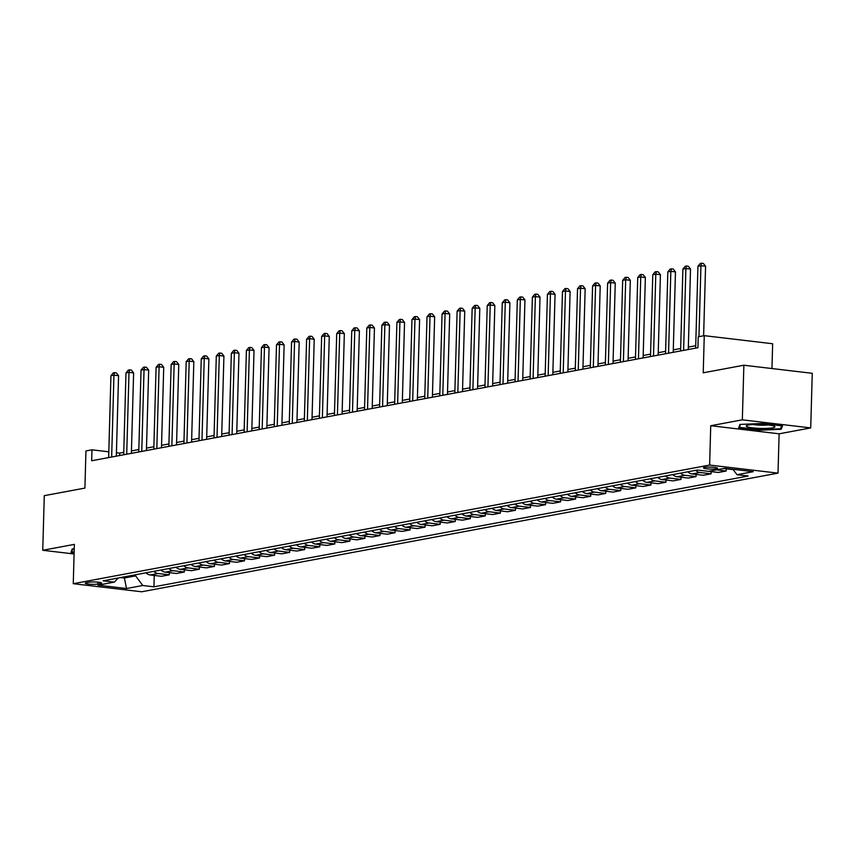 <?xml version="1.0" encoding="UTF-8"?>
<svg xmlns="http://www.w3.org/2000/svg" width="855" height="855" viewBox="0 0 855 855"><rect width="100%" height="100%" fill="white"/><g stroke="black" fill="none" stroke-linecap="round" stroke-linejoin="round"><path stroke-width="1.28" d="M704.616 467.396A7.064 0.983 -178.4 0 0 703.473 467.899A7.064 0.983 -178.4 0 0 708.506 468.978A7.064 0.983 -178.4 0 0 716.447 468.786A7.064 0.983 -178.4 0 0 717.591 468.294A7.064 0.983 -178.4 0 0 712.557 467.204A7.064 0.983 -178.4 0 0 704.616 467.396M771.958 368.548L772.653 343.742L704.264 335.662L698.236 336.795L697.937 347.707L91.667 460.749L91.977 449.826L85.949 450.948L84.912 488.087L44.278 495.665L42.75 550.278L74.086 553.976M810.722 427.917L812.25 373.304L743.861 365.224L742.332 419.837L710.729 425.726L709.629 465.056L778.018 473.136L779.119 433.806L810.722 427.917L742.332 419.837M709.629 465.056L73.263 583.698L141.652 591.778L778.018 473.136M97.833 584.072L100.484 583.58A6.84 0.951 -178.4 0 0 101.595 583.099A6.84 0.951 -178.4 0 0 96.711 582.041A6.84 0.951 -178.4 0 0 89.027 582.223L86.376 582.725A6.84 0.951 -178.4 0 0 85.265 583.206A6.84 0.951 -178.4 0 0 90.138 584.254A6.84 0.951 -178.4 0 0 97.833 584.072L97.887 582.137M120.459 577.574L124.167 578.012L135.614 575.885L142.753 585.493L153.943 586.819L748.168 476.021L736.989 474.707L732.949 469.277M142.753 585.493L126.497 588.529L98.036 585.162L114.292 582.127L118.332 577.969M736.989 474.707L753.244 471.671L724.773 468.305L708.517 471.34L697.338 470.015L103.113 580.812L114.292 582.127M704.264 335.662L703.227 372.801L743.861 365.224M73.263 583.698L74.353 544.379L42.75 550.278M123.772 452.348L119.7 453.107L116.419 452.712M108.809 451.814L91.977 449.826M695.724 345.709L688.339 347.077M680.666 348.509L673.291 349.887M665.617 351.32L658.232 352.698M650.57 354.12L643.184 355.498M635.511 356.93L628.136 358.309M620.463 359.741L613.078 361.109M605.415 362.541L598.03 363.92M590.356 365.352L582.982 366.72M575.308 368.152L567.923 369.531M560.26 370.963L552.875 372.342M545.201 373.763L537.827 375.142M530.153 376.574L522.779 377.953M515.105 379.385L507.72 380.753M500.047 382.185L492.672 383.564M484.999 384.996L477.624 386.364M469.951 387.796L462.566 389.175M454.903 390.607L447.518 391.985M439.844 393.407L432.47 394.786M424.796 396.218L417.411 397.596M409.748 399.029L402.363 400.397M394.689 401.829L387.315 403.207M379.641 404.639L372.256 406.018M364.593 407.44L357.208 408.818M349.535 410.25L342.16 411.629M334.487 413.061L327.102 414.429M319.439 415.861L312.054 417.24M304.38 418.672L297.006 420.04M289.332 421.472L281.958 422.851M274.284 424.283L266.899 425.662M259.225 427.083L251.851 428.462M244.177 429.894L236.803 431.273M229.129 432.705L221.744 434.073M214.081 435.505L206.696 436.884M199.023 438.316L191.648 439.684M183.975 441.116L176.59 442.495M168.927 443.927L161.542 445.305M153.868 446.727L146.494 448.106M138.82 449.538L131.435 450.916M124.199 576.879L126.497 588.529M135.635 574.742L135.614 575.885M119.625 455.533L119.7 453.107M153.943 586.819L154.253 575.447M145.97 572.818A8.828 7.342 79.4 0 0 150.234 574.977L161.424 576.291L169.247 574.838L169.311 572.636M716.469 469.855L726.152 470.998L726.205 468.807M726.152 470.998L718.318 472.462L708.635 471.319M695.639 470.336A8.828 7.342 79.4 0 0 699.914 472.484L711.093 473.809L711.157 471.618M711.093 473.809L703.27 475.262L692.09 473.948A8.828 7.342 79.4 0 1 687.815 471.789M680.591 473.136A8.828 7.342 79.4 0 0 684.866 475.295L696.045 476.609L696.109 474.418M696.045 476.609L688.222 478.073L677.032 476.748A8.828 7.342 79.4 0 1 672.767 474.6M665.543 475.946A8.828 7.342 79.4 0 0 669.807 478.095L680.997 479.42L681.05 477.229M680.997 479.42L673.163 480.884L661.984 479.559A8.828 7.342 79.4 0 1 657.719 477.4M650.495 478.757A8.828 7.342 79.4 0 0 654.759 480.905L665.938 482.231L666.002 480.029M665.938 482.231L658.115 483.684L646.936 482.37A8.828 7.342 79.4 0 1 642.661 480.211M635.436 481.557A8.828 7.342 79.4 0 0 639.711 483.716L650.89 485.031L650.954 482.84M650.89 485.031L643.067 486.495L631.877 485.17A8.828 7.342 79.4 0 1 627.613 483.022M620.388 484.368A8.828 7.342 79.4 0 0 624.652 486.516L635.842 487.842L635.896 485.651M635.842 487.842L628.008 489.295L616.829 487.981A8.828 7.342 79.4 0 1 612.565 485.822M605.34 487.168A8.828 7.342 79.4 0 0 609.604 489.327L620.783 490.642L620.848 488.451M620.783 490.642L612.96 492.106L601.781 490.781A8.828 7.342 79.4 0 1 597.506 488.633M590.281 489.979A8.828 7.342 79.4 0 0 594.556 492.127L605.735 493.453L605.8 491.262M605.735 493.453L597.912 494.906L586.722 493.591A8.828 7.342 79.4 0 1 582.458 491.433M575.233 492.779A8.828 7.342 79.4 0 0 579.498 494.938L590.687 496.253L590.752 494.062M590.687 496.253L582.854 497.717L571.674 496.392A8.828 7.342 79.4 0 1 567.41 494.243M560.185 495.59A8.828 7.342 79.4 0 0 564.45 497.738L575.629 499.064L575.693 496.873M575.629 499.064L567.806 500.528L556.626 499.202A8.828 7.342 79.4 0 1 552.351 497.054M545.127 498.401A8.828 7.342 79.4 0 0 549.402 500.549L560.581 501.874L560.645 499.673M560.581 501.874L552.758 503.328L541.578 502.013A8.828 7.342 79.4 0 1 537.303 499.854M530.079 501.201A8.828 7.342 79.4 0 0 534.354 503.36L545.533 504.674L545.597 502.484M545.533 504.674L537.71 506.139L526.52 504.813A8.828 7.342 79.4 0 1 522.255 502.665M515.031 504.012A8.828 7.342 79.4 0 0 519.295 506.16L530.485 507.485L530.538 505.294M530.485 507.485L522.651 508.939L511.472 507.624A8.828 7.342 79.4 0 1 507.197 505.465M499.972 506.812A8.828 7.342 79.4 0 0 504.247 508.971L515.426 510.285L515.49 508.094M515.426 510.285L507.603 511.75L496.424 510.424A8.828 7.342 79.4 0 1 492.149 508.276M484.924 509.623A8.828 7.342 79.4 0 0 489.199 511.771L500.378 513.096L500.442 510.905M500.378 513.096L492.555 514.55L481.365 513.235A8.828 7.342 79.4 0 1 477.101 511.076M469.876 512.423A8.828 7.342 79.4 0 0 474.14 514.582L485.33 515.907L485.384 513.705M485.33 515.907L477.496 517.361L466.317 516.035A8.828 7.342 79.4 0 1 462.042 513.887M454.817 515.234A8.828 7.342 79.4 0 0 459.092 517.382L470.271 518.707L470.336 516.516M470.271 518.707L462.448 520.171L451.269 518.846A8.828 7.342 79.4 0 1 446.994 516.698M439.769 518.045A8.828 7.342 79.4 0 0 444.044 520.193L455.223 521.518L455.288 519.316M455.223 521.518L447.4 522.971L436.21 521.657A8.828 7.342 79.4 0 1 431.946 519.498M424.721 520.845A8.828 7.342 79.4 0 0 428.986 523.004L440.175 524.318L440.229 522.127M440.175 524.318L432.341 525.782L421.162 524.457A8.828 7.342 79.4 0 1 416.898 522.309M409.673 523.655A8.828 7.342 79.4 0 0 413.938 525.804L425.117 527.129L425.181 524.938M425.117 527.129L417.293 528.582L406.114 527.268A8.828 7.342 79.4 0 1 401.839 525.109M394.615 526.456A8.828 7.342 79.4 0 0 398.89 528.614L410.069 529.929L410.133 527.738M410.069 529.929L402.245 531.393L391.056 530.068A8.828 7.342 79.4 0 1 386.791 527.92M379.567 529.266A8.828 7.342 79.4 0 0 383.831 531.415L395.021 532.74L395.074 530.549M395.021 532.74L387.187 534.204L376.008 532.879A8.828 7.342 79.4 0 1 371.743 530.72M364.519 532.077A8.828 7.342 79.4 0 0 368.783 534.225L379.962 535.551L380.026 533.349M379.962 535.551L372.139 537.004L360.96 535.679A8.828 7.342 79.4 0 1 356.685 533.531M349.46 534.877A8.828 7.342 79.4 0 0 353.735 537.036L364.914 538.351L364.978 536.16M364.914 538.351L357.091 539.815L345.901 538.49A8.828 7.342 79.4 0 1 341.637 536.341M334.412 537.688A8.828 7.342 79.4 0 0 338.676 539.836L349.866 541.162L349.93 538.971M349.866 541.162L342.032 542.615L330.853 541.301A8.828 7.342 79.4 0 1 326.589 539.142M319.364 540.488A8.828 7.342 79.4 0 0 323.628 542.647L334.807 543.962L334.871 541.771M334.807 543.962L326.984 545.426L315.805 544.101A8.828 7.342 79.4 0 1 311.53 541.952M304.305 543.299A8.828 7.342 79.4 0 0 308.58 545.447L319.759 546.773L319.823 544.582M319.759 546.773L311.936 548.226L300.757 546.911A8.828 7.342 79.4 0 1 296.482 544.753M289.257 546.099A8.828 7.342 79.4 0 0 293.532 548.258L304.711 549.573L304.775 547.382M304.711 549.573L296.888 551.037L285.698 549.712A8.828 7.342 79.4 0 1 281.434 547.563M274.209 548.91A8.828 7.342 79.4 0 0 278.474 551.058L289.663 552.383L289.717 550.192M289.663 552.383L281.829 553.848L270.65 552.522A8.828 7.342 79.4 0 1 266.375 550.374M259.151 551.721A8.828 7.342 79.4 0 0 263.425 553.869L274.605 555.194L274.669 552.993M274.605 555.194L266.781 556.648L255.602 555.333A8.828 7.342 79.4 0 1 251.327 553.174M244.103 554.521A8.828 7.342 79.4 0 0 248.378 556.68L259.557 557.994L259.621 555.803M259.557 557.994L251.733 559.459L240.544 558.133A8.828 7.342 79.4 0 1 236.279 555.985M229.055 557.332A8.828 7.342 79.4 0 0 233.319 559.48L244.509 560.805L244.562 558.614M244.509 560.805L236.675 562.259L225.496 560.944A8.828 7.342 79.4 0 1 221.221 558.785M213.996 560.132A8.828 7.342 79.4 0 0 218.271 562.291L229.45 563.605L229.514 561.414M229.45 563.605L221.627 565.07L210.448 563.744A8.828 7.342 79.4 0 1 206.173 561.596M198.948 562.943A8.828 7.342 79.4 0 0 203.223 565.091L214.402 566.416L214.466 564.225M214.402 566.416L206.579 567.87L195.389 566.555A8.828 7.342 79.4 0 1 191.125 564.396M183.9 565.743A8.828 7.342 79.4 0 0 188.164 567.902L199.354 569.216L199.407 567.025M199.354 569.216L191.52 570.68L180.341 569.355A8.828 7.342 79.4 0 1 176.077 567.207M168.852 568.554A8.828 7.342 79.4 0 0 173.116 570.702L184.295 572.027L184.359 569.836M184.295 572.027L176.472 573.491L165.293 572.166A8.828 7.342 79.4 0 1 161.018 570.018M153.793 571.364A8.828 7.342 79.4 0 0 158.068 573.513L169.247 574.838M723.693 468.508L733.216 469.641M74.235 548.825L72.301 548.91L70.986 552.287L74.129 552.661M710.729 425.726L779.119 433.806M761.901 423.471L739.981 424.422L738.656 427.799L759.251 430.236L781.171 429.285L782.496 425.908L761.901 423.471M781.235 426.998L781.171 429.285M781.705 425.811L780.54 428.772L759.304 429.691L759.251 430.236M116.323 456.153L118.567 375.719L113.95 375.174L111.663 457.019M110.936 375.73L113.309 372.887L114.506 372.662L113.95 375.174L110.936 375.73L108.649 457.585M114.506 372.662L116.355 372.887L118.567 375.719M131.371 453.342L133.615 372.908L128.998 372.363L126.711 454.219M125.984 372.93L128.357 370.087L129.565 369.862L128.998 372.363L125.984 372.93L123.697 454.775M129.565 369.862L131.403 370.076L133.615 372.908M146.419 450.542L148.674 370.108L144.046 369.563L141.759 451.408M141.043 370.119L143.405 367.276L144.613 367.052L144.046 369.563L141.043 370.119L138.756 451.974M144.613 367.052L146.462 367.265L148.674 370.108M161.477 447.731L163.722 367.297L159.105 366.752L156.818 448.608M156.091 367.319L158.453 364.465L159.661 364.241L159.105 366.752L156.091 367.319L153.804 449.164M159.661 364.241L161.51 364.465L163.722 367.297M176.525 444.931L178.77 364.497L174.153 363.941L171.866 445.797M171.139 364.508L173.512 361.665L174.709 361.441L174.153 363.941L171.139 364.508L168.852 446.363M174.709 361.441L176.558 361.654L178.77 364.497M74.139 552.116L71.67 551.828L72.825 548.889M71.713 550.417L71.67 551.828M772.599 427.831A14.343 1.999 -178.4 0 0 774.512 426.314A14.343 1.999 -178.4 0 0 762.981 424.508A14.343 1.999 -178.4 0 0 748.574 424.999A14.343 1.999 -178.4 0 0 746.693 425.544A14.343 1.999 -178.4 0 0 754.826 428.088A14.343 1.999 -178.4 0 0 772.599 427.831M739.393 425.929L739.351 427.34L740.505 424.401M759.304 429.691L739.351 427.34M753.148 424.508A9.822 1.368 -178.4 0 0 768.121 424.924M191.573 442.121L193.829 361.686L189.201 361.141L186.914 442.986M186.187 361.697L188.56 358.854L189.767 358.63L189.201 361.141L186.187 361.697L183.911 443.553M189.767 358.63L191.616 358.854L193.829 361.686M206.632 439.32L208.877 358.876L204.249 358.33L201.972 440.186M201.246 358.897L203.608 356.054L204.815 355.83L204.249 358.33L201.246 358.897L198.959 440.742M204.815 355.83L206.664 356.043L208.877 358.876M221.68 436.51L223.925 356.075L219.308 355.53L217.02 437.375M216.294 356.086L218.666 353.243L219.863 353.019L219.308 355.53L216.294 356.086L214.007 437.942M219.863 353.019L221.712 353.243L223.925 356.075M236.728 433.699L238.973 353.265L234.356 352.72L232.068 434.575M231.342 353.286L233.714 350.443L234.922 350.219L234.356 352.72L231.342 353.286L229.065 435.131M234.922 350.219L236.771 350.432L238.973 353.265M251.787 430.899L254.031 350.465L249.404 349.919L247.116 431.764M246.4 350.475L248.762 347.632L249.97 347.408L249.404 349.919L246.4 350.475L244.113 432.331M249.97 347.408L251.819 347.622L254.031 350.465M266.835 428.088L269.079 347.654L264.462 347.109L262.175 428.964M261.448 347.675L263.821 344.822L265.018 344.597L264.462 347.109L261.448 347.675L259.161 429.52M265.018 344.597L266.867 344.822L269.079 347.654M281.883 425.288L284.127 344.854L279.51 344.298L277.223 426.153M276.496 344.864L278.869 342.021L280.077 341.797L279.51 344.298L276.496 344.864L274.209 426.709M280.077 341.797L281.926 342.011L284.127 344.854M296.931 422.477L299.186 342.043L294.558 341.498L292.271 423.343M291.555 342.053L293.917 339.211L295.125 338.986L294.558 341.498L291.555 342.053L289.268 423.909M295.125 338.986L296.974 339.211L299.186 342.043M311.99 419.677L314.234 339.232L309.617 338.687L307.33 420.542M306.603 339.253L308.976 336.41L310.173 336.186L309.617 338.687L306.603 339.253L304.316 421.098M310.173 336.186L312.022 336.4L314.234 339.232M327.038 416.866L329.282 336.432L324.665 335.887L322.378 417.732M321.651 336.443L324.024 333.6L325.231 333.375L324.665 335.887L321.651 336.443L319.364 418.298M325.231 333.375L327.08 333.6L329.282 336.432M342.086 414.055L344.341 333.621L339.713 333.076L337.426 414.932M336.71 333.642L339.072 330.8L340.279 330.575L339.713 333.076L336.71 333.642L334.423 415.487M340.279 330.575L342.128 330.789L344.341 333.621M357.144 411.255L359.389 330.821L354.772 330.276L352.484 412.121M351.758 330.832L354.13 327.989L355.327 327.764L354.772 330.276L351.758 330.832L349.471 412.687M355.327 327.764L357.176 327.978L359.389 330.821M372.192 408.444L374.437 328.01L369.82 327.465L367.532 409.321M366.806 328.031L369.178 325.178L370.386 324.953L369.82 327.465L366.806 328.031L364.519 409.876M370.386 324.953L372.224 325.178L374.437 328.01M387.24 405.644L389.495 325.199L384.868 324.654L382.58 406.51M381.864 325.221L384.226 322.378L385.434 322.153L384.868 324.654L381.864 325.221L379.577 407.066M385.434 322.153L387.283 322.367L389.495 325.199M402.299 402.833L404.543 322.399L399.926 321.854L397.639 403.699M396.912 322.41L399.274 319.567L400.482 319.343L399.926 321.854L396.912 322.41L394.625 404.265M400.482 319.343L402.331 319.567L404.543 322.399M417.347 400.022L419.591 319.588L414.974 319.043L412.687 400.899M411.96 319.61L414.333 316.767L415.53 316.542L414.974 319.043L411.96 319.61L409.673 401.455M415.53 316.542L417.379 316.756L419.591 319.588M432.395 397.222L434.65 316.788L430.022 316.243L427.735 398.088M427.008 316.799L429.381 313.956L430.589 313.732L430.022 316.243L427.008 316.799L424.732 398.654M430.589 313.732L432.438 313.945L434.65 316.788M447.454 394.412L449.698 313.977L445.07 313.432L442.794 395.288M442.067 313.999L444.429 311.145L445.637 310.921L445.07 313.432L442.067 313.999L439.78 395.844M445.637 310.921L447.486 311.145L449.698 313.977M462.502 391.611L464.746 311.177L460.129 310.632L457.842 392.477M457.115 311.188L459.488 308.345L460.685 308.121L460.129 310.632L457.115 311.188L454.828 393.043M460.685 308.121L462.534 308.334L464.746 311.177M477.55 388.801L479.794 308.366L475.177 307.821L472.89 389.666M472.163 308.377L474.536 305.534L475.743 305.31L475.177 307.821L472.163 308.377L469.876 390.233M475.743 305.31L477.592 305.534L479.794 308.366M492.608 386L494.853 305.556L490.225 305.011L487.938 386.866M487.222 305.577L489.584 302.734L490.791 302.51L490.225 305.011L487.222 305.577L484.935 387.422M490.791 302.51L492.64 302.723L494.853 305.556M507.656 383.19L509.901 302.755L505.284 302.21L502.997 384.055M502.27 302.766L504.642 299.923L505.839 299.699L505.284 302.21L502.27 302.766L499.983 384.622M505.839 299.699L507.688 299.923L509.901 302.755M522.704 380.379L524.949 299.945L520.332 299.4L518.045 381.255M517.318 299.966L519.69 297.123L520.898 296.899L520.332 299.4L517.318 299.966L515.031 381.811M520.898 296.899L522.747 297.113L524.949 299.945M537.752 377.579L540.007 297.145L535.38 296.599L533.093 378.444M532.376 297.155L534.738 294.312L535.946 294.088L535.38 296.599L532.376 297.155L530.089 379.011M535.946 294.088L537.795 294.302L540.007 297.145M552.811 374.768L555.055 294.334L550.438 293.789L548.151 375.644M547.424 294.355L549.797 291.502L550.994 291.277L550.438 293.789L547.424 294.355L545.137 376.2M550.994 291.277L552.843 291.502L555.055 294.334M567.859 371.968L570.103 291.534L565.486 290.978L563.199 372.833M562.472 291.544L564.845 288.701L566.053 288.477L565.486 290.978L562.472 291.544L560.185 373.4M566.053 288.477L567.902 288.691L570.103 291.534M582.907 369.157L585.162 288.723L580.534 288.178L578.247 370.023M577.531 288.734L579.893 285.891L581.101 285.666L580.534 288.178L577.531 288.734L575.244 370.589M581.101 285.666L582.95 285.891L585.162 288.723M597.966 366.357L600.21 285.912L595.593 285.367L593.306 367.223M592.579 285.933L594.952 283.091L596.149 282.866L595.593 285.367L592.579 285.933L590.292 367.778M596.149 282.866L597.998 283.08L600.21 285.912M613.014 363.546L615.258 283.112L610.641 282.567L608.354 364.412M607.627 283.123L610 280.28L611.207 280.055L610.641 282.567L607.627 283.123L605.34 364.978M611.207 280.055L613.046 280.28L615.258 283.112M628.062 360.735L630.317 280.301L625.689 279.756L623.402 361.612M622.686 280.322L625.048 277.48L626.255 277.255L625.689 279.756L622.686 280.322L620.399 362.167M626.255 277.255L628.104 277.469L630.317 280.301M643.12 357.935L645.365 277.501L640.748 276.956L638.461 358.801M637.734 277.512L640.096 274.669L641.303 274.444L640.748 276.956L637.734 277.512L635.447 359.367M641.303 274.444L643.152 274.658L645.365 277.501M658.168 355.124L660.413 274.69L655.796 274.145L653.509 356.001M652.782 274.712L655.154 271.858L656.351 271.634L655.796 274.145L652.782 274.712L650.495 356.556M656.351 271.634L658.2 271.858L660.413 274.69M673.216 352.324L675.461 271.89L670.844 271.334L668.557 353.19M667.83 271.901L670.202 269.058L671.41 268.833L670.844 271.334L667.83 271.901L665.553 353.746M671.41 268.833L673.259 269.047L675.461 271.89M688.275 349.513L690.519 269.079L685.892 268.534L683.615 350.379M682.889 269.09L685.25 266.247L686.458 266.023L685.892 268.534L682.889 269.09L680.601 350.945M686.458 266.023L688.307 266.247L690.519 269.079M703.622 335.791L705.567 266.268L700.95 265.723L698.963 336.656M697.937 266.29L700.309 263.447L701.506 263.222L700.95 265.723L697.937 266.29L695.649 348.135M701.506 263.222L703.355 263.436L705.567 266.268M158.068 573.513L150.234 574.977M173.116 570.702L165.293 572.166M188.164 567.902L180.341 569.355M203.223 565.091L195.389 566.555M218.271 562.291L210.448 563.744M233.319 559.48L225.496 560.944M248.378 556.68L240.544 558.133M263.425 553.869L255.602 555.333M278.474 551.058L270.65 552.522M293.532 548.258L285.698 549.712M308.58 545.447L300.757 546.911M323.628 542.647L315.805 544.101M338.676 539.836L330.853 541.301M353.735 537.036L345.901 538.49M368.783 534.225L360.96 535.679M383.831 531.415L376.008 532.879M398.89 528.614L391.056 530.068M413.938 525.804L406.114 527.268M428.986 523.004L421.162 524.457M444.044 520.193L436.21 521.657M459.092 517.382L451.269 518.846M474.14 514.582L466.317 516.035M489.199 511.771L481.365 513.235M504.247 508.971L496.424 510.424M519.295 506.16L511.472 507.624M534.354 503.36L526.52 504.813M549.402 500.549L541.578 502.013M564.45 497.738L556.626 499.202M579.498 494.938L571.674 496.392M594.556 492.127L586.722 493.591M609.604 489.327L601.781 490.781M624.652 486.516L616.829 487.981M639.711 483.716L631.877 485.17M654.759 480.905L646.936 482.37M669.807 478.095L661.984 479.559M684.866 475.295L677.032 476.748M699.914 472.484L692.09 473.948M100.516 582.544L100.484 583.58"/></g></svg>
